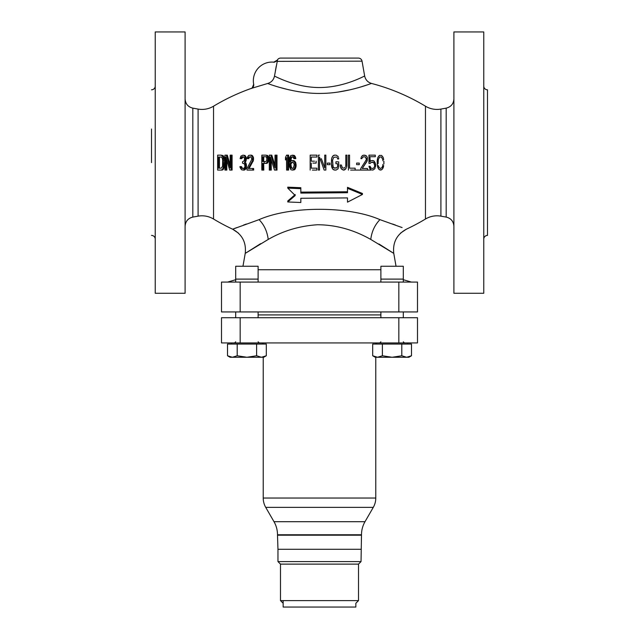 <?xml version="1.0" encoding="UTF-8"?>
<svg xmlns="http://www.w3.org/2000/svg" width="639" height="639" viewBox="0 0 639 639"><rect width="100%" height="100%" fill="white"/><g stroke="black" fill="none" stroke-linecap="round" stroke-linejoin="round"><path stroke-width="0.96" d="M151.507 129.014L151.507 162.61M350.675 170.078L355.148 170.078L355.148 168.169L355.148 170.078L370.828 170.078L367.473 170.078L367.473 168.488L367.473 170.078M346.13 168.281L343.95 170.078L344.884 169.758L343.207 170.078L341.274 168.704M334.996 170.078L336.114 170.078L333.502 169.758L332.504 168.704M324.724 170.078L325.275 170.078M318.757 170.078L319.5 170.078L318.382 170.078L319.5 170.078L319.5 157.05L319.5 170.078M312.407 170.078L316.888 170.078L316.888 168.169L316.888 170.078L314.644 170.078M275.984 170.078L275.481 170.078L276.024 170.078L276.024 155.149L275.018 155.149L274.954 167.857L270.816 155.149L269.307 155.149L269.307 170.078L270.313 170.078L270.265 157.05L274.506 170.078L276.999 170.086L276.999 155.149L276.024 155.149M487.493 129.014L487.493 196.213M483.763 239.146A3.73 3.73 0 0 1 487.493 235.408L487.493 89.811A3.73 3.73 0 0 1 483.763 86.081M483.763 293.277L483.763 31.95L453.898 31.95L453.898 293.277L483.763 293.277M440.91 216.15L440.91 109.077A22.397 22.397 0 0 1 425.462 106.202L425.462 219.025A22.397 22.397 0 0 1 440.91 216.15L446.182 217.084L446.182 108.143C450.974 106.937 453.538 103.877 453.898 98.949M402.099 227.564L379.925 219.64C348.582 205.87 290.418 205.87 259.075 219.64L232.644 229.201A205.327 205.327 180 0 1 213.538 219.025L213.538 106.202A205.327 205.327 0 0 1 251.247 88.43L267.653 83.493C268.124 83.613 294.946 94.181 321.768 93.406C347.656 93.134 372.249 82.982 371.491 83.437A205.327 205.327 0 0 1 425.462 106.202M400.613 233.059L406.356 229.201A205.327 205.327 180 0 0 425.462 219.025M221.27 155.149L223.586 156.1L224.561 160.229L224.153 167.857L222.244 170.078L221.27 170.078L222.612 169.127L223.466 166.587L223.187 157.37L221.27 155.149L217.635 155.149L217.635 170.078L221.27 170.078M221.03 170.078L219.816 170.078M219.816 155.149L221.03 155.149M226.709 160.317L226.829 170.078L225.91 170.078M225.91 155.149L227.292 155.149L230.064 164.694M231.15 155.149L232.085 155.149L232.085 170.078L230.687 170.078M243.076 170.078L244.977 169.758L246.055 168.488L246.494 166.587L246.303 164.047L245.184 162.45L246.151 160.541L246.199 157.37L244.977 155.461L242.988 155.149L244.114 155.461L245.4 157.37L245.4 160.549L244.433 162.45L245.56 164.039L245.56 167.538L243.467 170.078L241.542 169.758L240.096 167.538L239.937 166.587L240.735 166.587L241.542 168.169L243.307 168.488L244.433 167.857L244.921 166.587L244.593 164.039L242.508 163.089L242.508 161.819L244.433 160.549L244.433 157.689L242.508 156.731L241.702 157.05L240.895 158.64L240.096 158.64L240.895 156.1L242.988 155.149M243.315 168.488L242.061 167.857L241.558 166.587M240.927 158.64L241.718 158.632L243.347 156.731M247.932 158.64L248.739 158.632L249.569 157.05L250.384 156.731M250.592 155.149L251.239 155.149L250.384 155.149L251.351 155.461L252.637 157.37L252.637 160.549L248.291 168.488L252.796 168.488L252.796 170.078L247.005 170.078L247.005 168.488L251.83 159.279L251.023 157.05L248.779 157.05L247.972 158.64L247.165 158.64L247.333 157.37L248.619 155.461L250.384 155.149M249.098 168.488L253.387 160.541L253.435 157.37L252.197 155.461L251.239 155.149M252.101 168.488L250.6 168.488M252.796 168.488L253.619 168.488L253.659 170.078L252.796 170.078M249.793 170.078L251.718 170.078M267.597 155.461L265.816 155.149L267.597 155.461L268.236 156.411L268.859 158.64L268.668 160.86L267.493 163.089L265.672 163.408M264.674 163.408L263.683 163.408L263.803 170.086L262.837 170.078L262.765 167.106L261.798 168.289L261.846 170.078L262.837 170.078M264.131 155.149L265.457 155.149M271.176 160.054L271.279 170.078L270.273 170.078M270.273 155.149L271.783 155.149L274.914 164.942M275.984 155.149L276.999 155.149M287.574 155.149L288.604 155.149L288.604 170.078L287.574 170.078M286.496 159.782L285.465 159.91L286.536 157.689L286.591 170.078L287.63 170.078L287.63 155.149L286.591 155.149L285.505 157.37L285.465 159.91M295.785 162.769L296.153 165.956L295.17 165.948L294.355 168.808L292.646 170.078L290.905 169.758L289.092 165.948L289.467 157.689L290.905 155.461L293.333 155.461L294.835 158.64L293.956 158.64L292.606 156.731L291.033 157.05L290.138 158.64L289.763 162.138L291.68 160.549L295.258 161.819L295.785 162.769L294.803 162.769L294.275 161.819M292.646 170.078L294.491 169.758L295.338 168.808L296.153 165.956M292.47 155.149L294.315 155.461L295.162 156.411L295.657 157.681L294.675 157.689M294.946 158.64L295.817 158.632L295.657 157.681M292.542 156.731L291.48 157.681L290.745 161.499M292.646 160.549L294.395 160.86L295.258 161.819M312.407 155.149L314.644 155.149M314.819 155.149L316.888 155.141L316.888 157.05L316.888 155.149L310.171 155.149L310.171 170.078M315.019 157.05L313.15 157.05M314.524 161.18L311.289 161.18L311.289 157.05L311.289 161.18L312.902 161.18M312.902 163.089L316.137 163.089L316.137 161.18L316.137 163.089L314.524 163.089M316.888 168.169L311.289 168.169L311.289 163.089L311.289 167.825M313.15 168.169L315.019 168.169M319.5 155.149L318.941 155.149M324.724 167.857L324.724 155.141L324.724 167.857L321.353 158.664M321.617 159.383L323.174 163.616M324.724 155.141L325.85 155.141L324.724 155.149L325.85 155.141L325.85 170.078M322.591 165.669L321.058 161.395M328.214 164.678L327.336 164.678L327.336 163.089L329.956 163.089L329.956 164.678L329.085 164.678M328.214 163.089L329.085 163.089M338.598 167.434L338.662 167.011M336.114 170.078L338.039 168.704M338.287 168.281L337.791 169.127M334.429 170.078L332.751 169.127L334.437 170.078M332.256 168.281L331.881 167.434M331.761 167.011L331.569 166.052M331.505 165.525L331.505 159.702M331.569 159.167L331.761 158.216M331.881 157.793L332.256 156.946M332.504 156.523L333.502 155.461L334.996 155.149M332.751 156.1L334.429 155.141L332.751 156.1L331.633 158.64L331.449 164.998L332.751 169.127M335.555 155.149L334.437 155.149M338.039 156.523L336.114 155.149M337.791 156.1L338.287 156.946M338.662 158.432L338.598 157.897M338.726 158.951L337.608 158.951L337.416 158.009L337.608 158.951L338.726 158.959M336.857 157.37L337.416 158.001L336.857 157.37M336.114 157.05L333.686 157.37L332.568 160.221L333.686 157.37L336.114 157.05M332.568 164.998L333.686 167.857L336.857 167.857L334.437 168.169L333.127 167.218L332.568 160.229M337.416 167.226L336.857 167.857L337.608 166.268L337.416 167.226M336.489 163.728L337.608 163.728L337.608 166.268L337.608 163.728L337.049 163.728M337.791 161.819L335.922 161.819L335.922 163.728L335.922 161.819L336.857 161.819M341.338 164.998L342.456 167.857L343.95 168.177L345.26 167.218L343.95 168.169L342.456 167.857L341.338 164.998L340.22 164.998L341.338 164.998M345.635 166.268L345.819 164.998L345.635 166.268M345.819 155.149L345.819 164.998L345.819 155.141L346.937 155.149L345.819 155.149L346.937 155.149L346.873 165.525M346.817 166.052L346.506 167.434M346.626 167.011L346.937 164.998M345.635 169.127L345.883 168.704M343.95 170.078L341.53 169.127L343.95 170.078M341.026 168.281L340.651 167.434M340.531 167.011L340.347 166.052M340.283 165.525L341.53 169.127M351.418 168.169L353.287 168.169M355.148 170.078L352.92 170.078M348.431 155.149L348.431 170.078L348.431 155.141L349.549 155.149L348.431 155.149L349.549 155.149L349.549 168.169L355.148 168.169M357.521 164.678L359.262 164.678L359.262 163.089L359.262 164.678L358.391 164.678M357.521 163.089L358.391 163.089M361.067 157.793L360.939 158.64L361.874 158.64L360.939 158.632L361.003 158.216M361.626 156.523L361.37 156.946M361.874 156.1L363.056 155.357M363.487 155.253L365.796 155.461L366.786 156.523M363.926 155.141L362.617 155.461M365.796 155.461L366.538 156.1L364.669 155.149M367.034 156.946L367.345 157.793M367.409 158.216L366.914 161.499L362.249 168.488L367.281 160.549L367.281 157.37L366.538 156.1M363.99 168.488L365.732 168.488M363 170.078L360.755 170.078L360.755 168.488L366.099 160.125M362.497 165.836L363.056 164.982M364.246 163.185L366.227 159.702M366.355 158.64L365.42 157.05L363.743 156.731L365.42 157.05L366.355 159.279M362.808 157.05L363.743 156.731L362.249 157.681L362.808 157.05M361.874 158.64L362.249 157.681L361.874 158.64M369.398 163.408L369.837 163.408M371.083 155.149L373.2 155.149M375.309 155.149L375.309 156.731L375.309 155.149L368.967 155.149L368.967 163.408M373.511 156.731L371.706 156.731M370.524 161.18L369.901 161.819L369.901 156.731L370.213 161.499M370.836 160.86L372.888 160.541L374.127 161.18M371.762 160.541L373.815 160.86L371.762 160.549M374.438 161.499L375.684 164.678L375.436 167.011M375.564 166.475L375.309 163.089L373.815 160.868M374.941 168.384L375.125 167.961M374.75 168.808L372.888 170.07L370.836 169.758L372.888 170.078L374.75 168.808M370.213 169.127L369.709 168.384M369.526 167.961L369.214 167.114M369.086 166.691L368.967 166.276L370.085 166.268L371.019 168.177L372.888 168.488L374.19 167.538L374.75 165.629L374.19 167.538L372.888 168.488L371.019 168.169L370.085 166.268L368.967 166.268L370.828 169.758M374.75 165.629L373.631 162.45L371.019 162.45L372.888 162.138L374.19 163.089L373.631 162.45M370.269 163.408L371.019 162.45L370.269 163.408M377.306 160.125L377.242 160.653M377.361 159.59L377.673 158.216M377.801 157.793L378.799 156.1M377.929 157.37L377.553 158.64M379.111 155.78L379.75 155.373M379.414 155.461L381.659 155.461L383.152 157.37L383.712 159.59L383.152 157.37L381.659 155.461L379.414 155.461L378.488 156.419M383.895 161.18L383.895 164.047M379.75 169.854L381.659 169.758L382.593 168.808L383.712 165.637L383.152 167.857L381.659 169.758L380.54 170.078L379.111 169.447M378.799 169.127L377.801 167.434M378.488 168.808L379.414 169.758M377.673 167.011L377.306 165.102M377.553 166.587L377.929 167.857M377.242 164.574L377.178 164.047M287.766 188.122L287.766 187.155L300.833 187.706L300.833 192.123L347.496 191.764L347.496 187.339L362.433 193.473L362.433 194.456L347.496 188.305L347.496 192.73L300.833 193.09L300.833 188.673L287.766 188.122L295.234 195.502L287.766 201.964L300.833 202.507L300.833 198.282L300.833 201.541M287.766 201.964L287.766 200.981L295.234 194.536M251.263 88.517C253.108 87.703 253.915 86.289 253.683 84.284L252.213 87.91L251.247 88.43M252.213 87.918C253.499 86.417 253.987 85.187 253.667 84.22L253.683 84.284A18.667 18.667 0 0 1 273.772 62.151L277.31 60.122A3.73 3.73 0 0 1 280.633 58.085L358.359 58.085A3.73 3.73 0 0 1 362.041 61.168L277.086 61.368M273.7 62.151L273.66 62.143C273.812 62.526 274.882 62.079 276.879 60.785L277.47 60.13L274.482 76.105C273.644 79.899 271.367 82.359 267.653 83.493L266.591 83.773M276.208 66.312L275.377 71.033M362.041 61.168L364.661 76.033C365.005 75.57 345.499 86.944 321.337 87.511C297.071 88.19 275.952 76.656 274.482 76.105M368.559 84.468L361.275 86.808M349.94 89.827L338.271 92.032M303.221 92.375L297.87 91.585M288.724 89.756L279.906 87.455M392.602 224.025L395.429 225.056M260.608 243.675L245.224 253.387C246.414 242.524 242.221 234.465 232.644 229.201L236.901 227.564M243.571 225.056L246.398 224.025M213.538 219.025A22.397 22.397 0 0 0 198.09 216.15L198.09 109.077L192.818 108.143L192.818 217.084C188.026 218.282 185.462 221.35 185.102 226.27M213.538 106.202A22.397 22.397 0 0 1 198.09 109.077M155.237 293.277L185.102 293.277L185.102 31.95L155.237 31.95L155.237 293.277M155.237 239.146A3.73 3.73 -0 0 0 151.507 235.408L151.507 235.408M155.237 86.081A3.73 3.73 180 0 1 151.507 89.811M406.356 229.201C396.779 234.465 392.586 242.524 393.776 253.387L378.919 243.978M396.036 266.247L393.776 253.387L370.772 239.433C353.663 229.752 335.914 224.856 317.511 224.744C299.523 225.934 283.101 230.831 268.228 239.433L245.224 253.387L242.964 266.247M417.499 282.079L221.501 282.079L221.501 311.944L417.499 311.944L417.499 282.079M221.214 157.05L222.252 158.009L222.676 160.229L222.54 166.268L221.214 168.169L218.474 168.169L218.474 157.05L221.214 157.05L218.474 157.05M222.995 155.461L222.021 155.461M223.586 156.1L222.612 156.1M224.153 157.37L223.187 157.37M224.433 158.64L223.466 158.64M224.561 160.229L223.594 160.229M224.561 164.998L223.594 164.998M224.433 166.587L223.466 166.587M224.153 167.857L223.187 167.857M223.586 169.127L222.612 169.127M222.995 169.758L222.021 169.758M219.449 157.05L219.449 168.169L221.214 168.169M219.449 168.169L218.474 168.169M226.829 170.078L225.863 170.078L225.799 157.05L229.721 170.078L231.118 170.078L231.118 155.149L230.184 155.149L230.12 167.857L226.318 155.149L224.936 155.149L224.936 170.078L225.863 170.078M227.292 155.149L226.318 155.149M232.085 155.149L231.118 155.149M232.085 170.078L231.118 170.078M244.977 155.461L244.114 155.461M245.592 156.1L244.753 156.1M246.199 157.37L245.4 157.37M246.334 158.64L245.56 158.64M246.327 159.271L245.56 159.279M246.151 160.541L245.4 160.549M245.823 161.499L245.08 161.499M245.184 162.45L244.433 162.45M245.983 163.089L245.24 163.089M246.303 164.047L245.56 164.039M246.478 165.317L245.719 165.309M246.494 166.587L245.719 166.587M246.35 167.538L245.56 167.538M246.055 168.488L245.24 168.488M245.592 169.127L244.753 169.127M244.977 169.758L244.114 169.758M244.346 170.078L243.467 170.078M241.734 167.218L240.895 167.218M242.061 167.857L241.222 167.857M242.389 168.177L241.542 168.169M243.187 168.488L242.341 168.488M242.548 157.05L241.702 157.05M242.053 157.689L241.222 157.689M241.718 158.632L240.895 158.64M249.569 157.05L248.779 157.05M249.074 157.681L248.291 157.689M248.739 158.632L247.972 158.64M252.197 155.461L251.351 155.461M252.82 156.1L251.99 156.1M253.435 157.37L252.637 157.37M253.571 158.64L252.796 158.64M253.563 159.271L252.796 159.279M253.387 160.541L252.637 160.549M253.06 161.499L252.317 161.499M268.859 158.64L267.893 158.64L266.639 155.461M268.707 157.681L267.749 157.689M265.816 155.149L261.846 155.149L261.798 156.938L262.765 158.121L262.797 156.731L265.936 156.731L266.751 157.689L266.711 160.549L265.872 161.499L264.155 161.499L264.195 163.408L266.535 163.089L267.701 160.868L267.893 158.64M268.843 159.91L267.877 159.91M268.668 160.86L267.701 160.868M268.156 162.13L267.198 162.138M267.493 163.089L266.535 163.089M266.663 163.408L265.704 163.408M264.195 163.408L262.765 163.408L262.765 167.106M263.683 163.408L262.765 163.408M261.798 168.289L261.798 156.938M268.236 156.411L267.278 156.419M262.765 158.121L262.765 161.499L264.155 161.499M263.755 156.731L263.683 161.499L262.765 161.499M265.856 156.731L264.802 156.731M263.683 161.499L264.73 161.499M271.279 170.078L270.313 170.078M271.783 155.149L270.816 155.149M288.604 170.078L287.63 170.078M288.604 155.149L287.63 155.149M295.17 165.948L294.803 162.769M294.283 164.678L293.293 168.169L291.033 168.169L289.954 165.629L290.106 163.728L290.977 162.45L293.229 162.45L294.283 164.678M296.137 164.367L295.154 164.359M295.833 167.538L294.851 167.538M295.338 168.808L294.355 168.808M294.491 169.758L293.509 169.758M294.315 155.461L293.333 155.461M295.162 156.411L294.18 156.419M295.817 158.632L294.835 158.64M292.015 157.05L291.033 157.05M291.48 157.681L290.505 157.689M291.12 158.64L290.138 158.64M290.929 159.59L289.954 159.59M290.282 161.499L289.763 161.499M293.525 160.541L292.542 160.549M294.395 160.86L293.413 160.868M289.946 164.678L290.921 164.678L291.48 167.538L292.542 168.496M292.015 168.177L291.033 168.169M291.48 167.538L290.505 167.538M291.12 166.587L290.138 166.587M290.929 165.637L289.954 165.629M290.921 164.678L291.088 163.728L290.106 163.728M292.478 162.13L291.088 163.728M291.432 163.089L290.457 163.089M291.951 162.45L290.977 162.45M311.289 157.05L316.888 157.05M319.5 157.05L324.165 170.078M318.382 155.149L318.382 170.078M327.344 163.089L327.344 164.678L329.956 164.678M338.726 166.587L338.726 161.819M359.262 163.089L356.642 163.089L356.642 164.678M367.473 168.488L362.249 168.488M369.901 156.731L375.309 156.731M377.178 161.18L377.361 165.629M378.112 161.499L378.296 159.59L379.606 157.05L381.475 157.05L382.777 159.59L381.467 157.05L379.606 157.05L378.296 159.59L378.112 163.728M382.905 160.868L382.841 160.229M382.841 164.998L382.905 164.359M382.777 165.629L382.034 167.538L380.54 168.488L379.047 167.538L378.296 165.629L379.047 167.538L380.54 168.488L382.034 167.538L382.777 165.637M300.833 187.706L300.833 188.673M300.833 192.123L300.833 193.09M300.833 198.282L347.496 197.914L347.496 202.148L362.433 194.456M347.496 191.764L347.496 192.73M347.496 187.339L347.496 188.305M235.703 266.247L235.703 282.079L235.703 279.107L258.108 279.107L258.108 282.079L258.108 266.247L235.703 266.247M403.297 266.247L403.297 282.079L403.297 279.107L380.892 279.107L380.892 282.079L380.892 266.247L403.297 266.247M361.035 561.601L277.965 561.601L277.965 549.284L361.035 549.284L277.965 549.284L277.502 535.186L361.498 535.186L277.502 535.186L277.502 534.771A26.135 26.135 0 0 0 274.003 521.704L364.997 521.704A26.135 26.135 0 0 0 361.498 534.771L361.035 561.601L358.511 564.117L358.511 600.612L355.851 603.264L355.851 607.05L283.149 607.05L283.149 600.612M263.22 357.265L263.22 498.037A18.667 18.667 0 0 0 265.72 507.366L274.003 521.704M375.78 357.265L375.78 498.037A18.667 18.667 0 0 1 373.28 507.366L364.997 521.704M263.22 342.927L263.22 344.046M375.78 342.927L375.78 344.046M258.108 314.923L380.892 314.923M284.131 607.05L354.869 607.05M277.965 561.601L280.489 564.117L358.511 564.117L280.489 564.117L280.489 600.612L358.511 600.612M280.489 600.612L283.149 603.264M221.501 342.927L417.499 342.927L417.499 317.727L221.501 317.727L221.501 342.927M237.205 355.763L246.91 357.265L256.606 355.763L261.455 357.265L266.303 355.763L266.303 344.046L227.508 344.046L227.508 355.763L232.356 357.265L237.205 355.763L237.205 344.046M231.318 357.185L230.304 356.977L231.318 357.185M256.606 355.763L256.606 344.046M229.105 356.562L227.508 355.763L230.104 357.265L263.707 357.265L266.303 355.763M382.394 355.763L392.09 357.265L401.795 355.763L406.644 357.265L411.492 355.763L411.492 344.046L372.697 344.046L372.697 355.763L377.545 357.265L382.394 355.763L382.394 344.046M376.547 357.193L375.492 356.977M374.342 356.578L372.697 355.763L375.293 357.265L408.896 357.265L411.492 355.763M401.795 355.763L401.795 344.046M230.28 356.969L231.358 357.193M364.661 76.033C365.508 79.819 367.784 82.287 371.491 83.437M258.108 269.738L380.892 269.738M379.925 219.64C374.734 225.088 371.682 231.685 370.772 239.433M259.075 219.64C264.147 224.824 267.198 231.422 268.228 239.433M240.168 282.079L240.168 311.944M398.832 311.944L398.832 282.079M361.498 534.771L277.502 534.771M373.28 507.366L265.72 507.366M263.22 498.037L375.78 498.037M240.168 317.727L240.168 342.927M398.832 342.927L398.832 317.727M446.182 217.084C450.974 218.282 453.538 221.35 453.898 226.27M440.91 109.077L446.182 108.143M253.667 84.22L253.236 86.768M198.09 216.15L192.818 217.084M192.818 108.143C188.026 106.937 185.462 103.877 185.102 98.949M232.644 229.201L238.515 233.179M235.703 279.706L227.636 282.079M403.297 279.706L411.364 282.079M235.703 317.727L235.703 311.944M235.703 341.809L234.585 342.927M262.429 342.927L262.429 344.046M231.382 342.927L231.382 344.046M258.108 341.809L259.226 342.927M258.108 317.727L258.108 311.944M380.892 317.727L380.892 311.944M380.892 341.809L379.774 342.927M407.618 342.927L407.618 344.046M376.571 342.927L376.571 344.046M403.297 341.809L404.415 342.927M403.297 317.727L403.297 311.944"/></g></svg>
